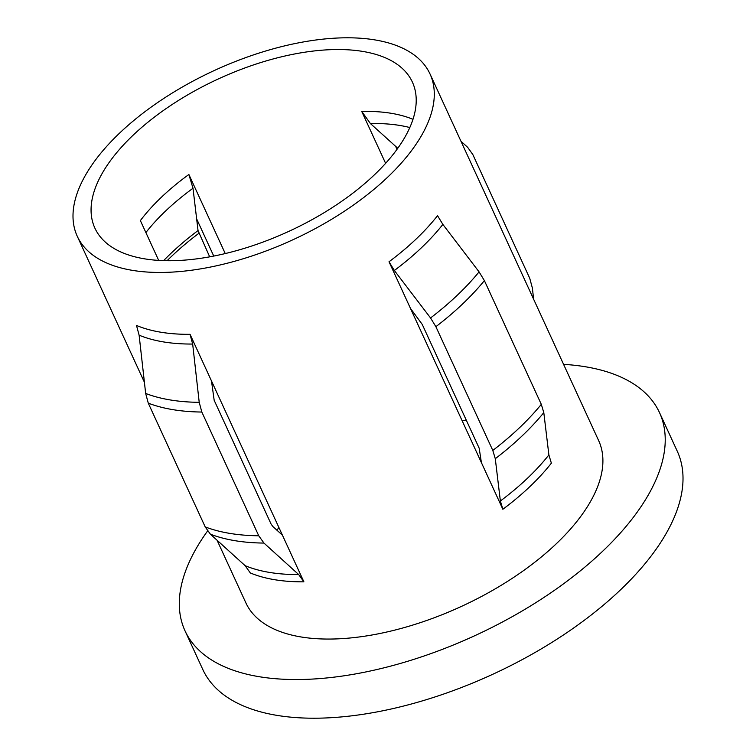 <?xml version="1.0" encoding="UTF-8"?>
<svg xmlns="http://www.w3.org/2000/svg" width="756" height="756" viewBox="0 0 756 756"><rect width="100%" height="100%" fill="white"/><g stroke="black" fill="none" stroke-linecap="round" stroke-linejoin="round"><path stroke-width="1.13" d="M385.607 163.334L361.746 111.463L370.421 123.568L397.769 148.27M462.162 420.78A174.74 83.973 155.3 0 1 466.216 420.015M225.25 253.562L188.877 174.494L193.007 188.263L198.034 230.561L209.686 256.842M133.15 135.163A174.74 83.973 155.3 0 1 295.322 53.837A174.74 83.973 155.3 0 1 412.389 82.111A174.74 83.973 155.3 0 1 374.135 175.08A174.74 83.973 155.3 0 1 211.964 256.416A174.74 83.973 155.3 0 1 94.897 228.142A174.74 83.973 155.3 0 1 133.15 135.163M211.5 380.977L190.049 334.322L192.667 344.046L199.215 402.324L201.833 412.039A220.365 105.897 155.3 0 1 148.28 403.165L205.207 526.913L210.395 534.19L245.133 565.677L250.33 572.953A194.15 93.3 155.3 0 0 303.884 581.818L211.5 380.977L214.175 400.311L271.092 524.059L272.821 526.488L282.423 535.172M387.526 177.301A194.15 93.3 155.3 0 1 207.333 267.671A194.15 93.3 155.3 0 1 77.254 236.25A194.15 93.3 155.3 0 1 119.76 132.952A194.15 93.3 155.3 0 1 299.952 42.582A194.15 93.3 155.3 0 1 430.032 73.993A194.15 93.3 155.3 0 1 387.526 177.301M430.032 73.993L598.648 440.597A194.15 93.3 155.3 0 1 556.142 543.904A194.15 93.3 155.3 0 1 375.949 634.275A194.15 93.3 155.3 0 1 245.87 602.853L217.085 540.256M502.853 509.26L389.019 261.765L394.349 270.497L430.551 317.964L435.881 326.686L492.799 450.434L495.284 458.703L500.368 501.001L502.853 509.26A194.15 93.3 155.3 0 0 529.814 486.666A194.15 93.3 155.3 0 0 551.37 463.173L548.884 454.914A196.173 94.273 155.3 0 1 527.301 478.406A196.173 94.273 155.3 0 1 500.368 501.001M563.579 364.354A261.132 125.496 155.3 0 1 659.506 412.606A261.132 125.496 155.3 0 1 602.334 551.549A261.132 125.496 155.3 0 1 359.969 673.105A261.132 125.496 155.3 0 1 185.022 630.844A261.132 125.496 155.3 0 1 207.56 530.995M659.506 412.606L677.291 451.275A261.132 125.496 155.3 0 1 620.118 590.219A261.132 125.496 155.3 0 1 377.754 711.774A261.132 125.496 155.3 0 1 202.806 669.514L185.022 630.844M481.402 462.615L479.172 448.185L422.254 324.437L410.48 308.42M389.019 261.765A194.15 93.3 155.3 0 0 415.98 239.17A194.15 93.3 155.3 0 0 437.535 215.677L442.865 224.409L479.068 271.867L484.388 280.599A220.365 105.897 155.3 0 1 462.511 304.044A220.365 105.897 155.3 0 1 435.881 326.686M548.884 454.914L543.8 412.615L541.305 404.347L484.388 280.599M276.97 530.23A174.74 83.973 155.3 0 1 278.898 527.508M201.833 412.039L258.75 535.787L263.948 543.063L298.686 574.551L303.884 581.818M190.049 334.322A194.15 93.3 155.3 0 1 136.496 325.458L139.113 335.173L145.662 393.451L148.28 403.165M533.642 299.263L532.375 288.045L529.758 278.331L472.84 154.574L467.643 147.307L460.952 141.23M213.75 256.067L196.636 218.871M397.004 149.348L395.615 146.314M158.684 260.404L140.37 220.582A174.74 83.973 155.3 0 1 161.614 197.042A174.74 83.973 155.3 0 1 188.877 174.494M361.746 111.463A174.74 83.973 155.3 0 1 412.984 119.316M442.865 224.409A196.173 94.273 155.3 0 1 421.281 247.902A196.173 94.273 155.3 0 1 394.349 270.497M479.068 271.867A218.342 104.923 155.3 0 1 457.21 295.312A218.342 104.923 155.3 0 1 430.551 317.964M541.305 404.347A220.365 105.897 155.3 0 1 519.429 427.792A220.365 105.897 155.3 0 1 492.799 450.434M543.8 412.615A218.342 104.923 155.3 0 1 521.942 436.051A218.342 104.923 155.3 0 1 495.284 458.703M163.608 260.64A200.274 96.248 155.3 0 1 198.034 230.561M145.88 232.564A178.104 85.589 155.3 0 1 193.007 188.263M370.421 123.568A178.104 85.589 155.3 0 1 409.818 127.547M298.686 574.551A196.173 94.273 155.3 0 1 245.133 565.677M263.948 543.063A218.342 104.923 155.3 0 1 210.395 534.19M258.75 535.787A220.365 105.897 155.3 0 1 205.207 526.913M199.215 402.324A218.342 104.923 155.3 0 1 145.662 393.451M192.667 344.046A196.173 94.273 155.3 0 1 139.113 335.173M167.085 260.716A200.945 96.57 155.3 0 1 198.866 233.311M77.254 236.25L144.396 382.224"/></g></svg>
